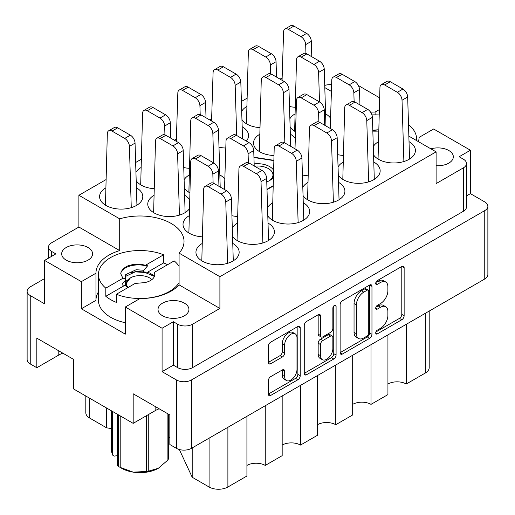 <?xml version="1.0" encoding="UTF-8"?>
<svg xmlns="http://www.w3.org/2000/svg" width="515" height="515" viewBox="0 0 515 515"><rect width="100%" height="100%" fill="white"/><g stroke="black" fill="none" stroke-linecap="round" stroke-linejoin="round"><path stroke-width="0.77" d="M295.185 333.842L292.835 332.484A8.729 5.041 120 0 0 288.471 332.915A8.729 5.041 120 0 0 282.297 343.602L284.647 344.96A8.729 5.041 120 0 1 290.821 334.274A8.729 5.041 120 0 1 295.185 333.842A8.729 5.041 120 0 1 296.988 337.834L296.988 369.403A8.729 5.041 120 0 1 293.183 378.184A8.729 5.041 120 0 1 286.456 380.521A8.729 5.041 120 0 1 284.647 376.523L284.647 371.264A3.264 1.886 120 0 0 283.971 369.77A3.264 1.886 120 0 0 282.342 369.931L270.69 376.658A3.264 1.886 120 0 0 268.386 380.656L268.386 394.104A3.264 1.886 120 0 0 269.062 395.597A3.264 1.886 120 0 0 270.69 395.436L297.915 379.722A3.264 1.886 120 0 0 300.219 375.725L300.219 327.778A3.264 1.886 120 0 0 299.543 326.285A3.264 1.886 120 0 0 297.915 326.446L270.69 342.166A3.264 1.886 120 0 0 268.386 346.157L268.386 362.406A3.264 1.886 120 0 0 269.062 363.899A3.264 1.886 120 0 0 270.69 363.738L282.342 357.017A3.264 1.886 120 0 0 284.647 353.02L284.647 344.96M334.48 305.337L336.089 306.271A2.285 1.32 120 0 0 335.619 305.228A2.285 1.32 120 0 0 334.48 305.337A2.285 1.32 120 0 0 332.864 308.137L332.864 328.377A3.264 1.886 120 0 1 330.553 332.375L322.828 336.836A3.264 1.886 120 0 1 321.199 336.997A3.264 1.886 120 0 1 320.523 335.503L320.523 316.062A3.264 1.886 120 0 0 319.847 314.568A3.264 1.886 120 0 0 318.212 314.729L320.523 316.062M436.108 165.676A15.456 8.922 0 0 0 453.329 156.811A15.456 8.922 0 0 0 448.803 150.502A15.456 8.922 0 0 0 430.901 148.848M66.197 260.133A15.456 8.922 180 0 1 61.671 253.824A15.456 8.922 180 0 1 71.212 245.584A15.456 8.922 180 0 1 88.052 247.515A15.456 8.922 180 0 1 92.584 253.824A15.456 8.922 180 0 1 83.044 262.071A15.456 8.922 180 0 1 66.197 260.133M162.553 315.766A15.456 8.922 180 0 1 158.028 309.457A15.456 8.922 180 0 1 167.568 301.211A15.456 8.922 180 0 1 184.409 303.148A15.456 8.922 180 0 1 188.934 309.457A15.456 8.922 180 0 1 179.394 317.697A15.456 8.922 180 0 1 162.553 315.766M419.043 137.531L419.043 137.428A44.039 25.428 0 0 1 419.043 137.479A44.039 25.428 0 0 1 418.444 141.657M372.834 131.119A44.039 25.428 0 0 0 378.583 131.067M373.549 154.835A21.604 12.469 0 0 0 378.531 159.322A21.604 12.469 0 0 0 402.073 162.025A21.604 12.469 0 0 0 415.412 150.502A21.604 12.469 0 0 0 409.084 141.683A21.604 12.469 0 0 0 409.019 141.644M378.242 141.85A21.604 12.469 0 0 0 373.304 146.575M189.057 215.798A21.604 12.469 0 0 0 183.018 224.45A21.604 12.469 0 0 0 189.346 233.269A21.604 12.469 0 0 0 202.195 236.842M338.297 175.19A21.604 12.469 0 0 0 343.28 179.677A21.604 12.469 0 0 0 366.822 182.381A21.604 12.469 0 0 0 380.16 170.858A21.604 12.469 0 0 0 373.832 162.038A21.604 12.469 0 0 0 373.768 162M342.99 162.206A21.604 12.469 0 0 0 338.052 166.931M303.045 195.546A21.604 12.469 0 0 0 308.028 200.026A21.604 12.469 0 0 0 331.57 202.73A21.604 12.469 0 0 0 344.908 191.207A21.604 12.469 0 0 0 338.58 182.387A21.604 12.469 0 0 0 338.516 182.349M307.738 182.561A21.604 12.469 0 0 0 302.801 187.28M267.794 215.894A21.604 12.469 0 0 0 272.776 220.381A21.604 12.469 0 0 0 296.318 223.085A21.604 12.469 0 0 0 309.657 211.562A21.604 12.469 0 0 0 303.329 202.743A21.604 12.469 0 0 0 303.264 202.704M272.486 202.91A21.604 12.469 0 0 0 267.549 207.635M232.542 236.25A21.604 12.469 0 0 0 237.524 240.73A21.604 12.469 0 0 0 261.066 243.434A21.604 12.469 0 0 0 274.405 231.911A21.604 12.469 0 0 0 268.077 223.092A21.604 12.469 0 0 0 268.012 223.059M237.235 223.265A21.604 12.469 0 0 0 232.291 227.991M105.627 187.988A21.604 12.469 0 0 0 99.588 196.633A21.604 12.469 0 0 0 105.916 205.453A21.604 12.469 0 0 0 129.458 208.157A21.604 12.469 0 0 0 142.797 196.633A21.604 12.469 0 0 0 136.469 187.814A21.604 12.469 0 0 0 136.404 187.782M140.878 167.632A21.604 12.469 0 0 0 135.941 172.358M136.185 180.617A21.604 12.469 0 0 0 141.168 185.104A21.604 12.469 0 0 0 154.017 188.677M246.344 141.071A21.604 12.469 0 0 0 248.552 135.58A21.604 12.469 0 0 0 242.224 126.761A21.604 12.469 0 0 0 242.159 126.722M246.634 106.573A21.604 12.469 0 0 0 241.696 111.298M241.947 119.557A21.604 12.469 0 0 0 246.923 124.044A21.604 12.469 0 0 0 259.772 127.617M189.565 199.666A21.604 12.469 0 0 0 184.647 195.275A21.604 12.469 0 0 0 184.582 195.243M153.805 195.449A21.604 12.469 0 0 0 147.766 204.095A21.604 12.469 0 0 0 154.094 212.914A21.604 12.469 0 0 0 189.269 208.948M224.817 179.31A21.604 12.469 0 0 0 219.899 174.926A21.604 12.469 0 0 0 219.834 174.888M189.057 175.094A21.604 12.469 0 0 0 184.119 179.819M184.364 188.078A21.604 12.469 0 0 0 189.346 192.565A21.604 12.469 0 0 0 189.778 192.81M201.983 243.614A21.604 12.469 0 0 0 195.945 252.266A21.604 12.469 0 0 0 202.273 261.086A21.604 12.469 0 0 0 225.815 263.789A21.604 12.469 0 0 0 239.153 252.266A21.604 12.469 0 0 0 232.825 243.447A21.604 12.469 0 0 0 232.761 243.408M295.32 138.606A21.604 12.469 0 0 0 290.402 134.222A21.604 12.469 0 0 0 290.338 134.183M259.56 134.389A21.604 12.469 0 0 0 253.522 143.041A21.604 12.469 0 0 0 259.85 151.861A21.604 12.469 0 0 0 273.974 155.491M330.572 118.257A21.604 12.469 0 0 0 325.654 113.867A21.604 12.469 0 0 0 325.589 113.828M294.812 114.04A21.604 12.469 0 0 0 289.874 118.765M290.119 127.025A21.604 12.469 0 0 0 295.101 131.505A21.604 12.469 0 0 0 295.533 131.75M340.125 304.738L340.125 352.685A3.264 1.886 120 0 0 340.801 354.178A3.264 1.886 120 0 0 342.436 354.017L369.654 338.303A3.264 1.886 120 0 0 371.965 334.306L371.965 286.359A3.264 1.886 120 0 0 371.289 284.866A3.264 1.886 120 0 0 369.654 285.027L342.436 300.747A3.264 1.886 120 0 0 340.125 304.738M173.362 365.154L177.598 367.601L177.598 324.18L173.362 321.733L173.362 365.154L162.083 371.669L176.42 379.948A10.635 6.141 0 0 0 191.464 379.948L484.757 210.609A10.635 6.141 0 0 0 487.872 206.27L487.872 274.656A10.635 6.141 180 0 1 484.757 278.995L191.464 448.333A10.635 6.141 180 0 1 176.42 448.333L169.841 444.529L169.841 414.955L133.179 393.788L133.179 423.362L155.15 410.68A25.924 14.967 180 0 1 159.161 408.788M380.495 328.312L377.328 330.147A2.285 1.32 120 0 0 375.834 332.156A2.285 1.32 120 0 0 376.182 333.99A2.285 1.32 120 0 0 377.328 333.875L401.835 319.725A3.264 1.886 120 0 0 404.14 315.727L404.14 267.781A3.264 1.886 120 0 0 403.464 266.287A3.264 1.886 120 0 0 401.835 266.448L377.328 280.598A2.285 1.32 120 0 0 375.834 282.613A2.285 1.32 120 0 0 376.182 284.441A2.285 1.32 120 0 0 377.328 284.332L380.495 282.497A10.442 6.026 120 0 1 385.716 281.982A10.442 6.026 120 0 1 387.879 286.758L387.879 290.756A10.442 6.026 120 0 1 380.495 303.541L377.328 305.376A2.285 1.32 120 0 0 375.834 307.384A2.285 1.32 120 0 0 376.182 309.212A2.285 1.32 120 0 0 377.328 309.103L380.495 307.268A10.442 6.026 120 0 1 385.716 306.753A10.442 6.026 120 0 1 387.879 311.53L387.879 315.528A10.442 6.026 120 0 1 380.495 328.312M304.256 373.349L331.435 357.655L333.784 359.013A3.264 1.886 120 0 0 336.089 355.015L336.089 306.271M333.784 359.013L306.567 374.727A3.264 1.886 120 0 1 304.932 374.888A3.264 1.886 120 0 1 304.256 373.394L304.256 325.448A3.264 1.886 120 0 1 306.567 321.457L318.212 314.729M133.179 423.362L73.484 388.902L73.484 359.322L36.823 338.155L36.823 367.736L58.794 355.047A25.924 14.967 0 0 1 62.804 353.155M36.823 367.736L30.243 363.938A10.635 6.141 180 0 1 27.128 359.592L27.128 291.207A10.635 6.141 0 0 0 30.243 295.552L44.58 303.824L44.58 260.41L81.357 281.641L81.357 308.781L95.957 300.348L95.957 273.214L81.357 281.641M379.619 97.811L358.369 85.535M487.872 206.27A10.635 6.141 0 0 0 484.757 201.925L470.42 193.653L470.42 150.232L433.643 128.995L419.043 137.428M162.083 371.669L162.083 328.248L125.306 307.017L125.306 334.151L81.357 308.781M44.58 278.589L30.243 286.868A10.635 6.141 0 0 0 27.128 291.207M408.852 136.121L436.108 151.861L219.899 276.69L179.078 253.123A44.039 25.428 180 0 0 184.029 241.413A44.039 25.428 180 0 0 119.705 218.843L78.892 195.275L78.892 227.031L51.629 242.771A10.635 6.141 0 0 0 48.513 247.11A10.635 6.141 0 0 0 51.629 251.449L55.858 253.895L44.58 260.41M463.371 167.871A10.635 6.141 0 0 0 466.487 163.525L466.487 206.946A10.635 6.141 180 0 1 463.371 211.292L463.371 167.871L436.108 183.61L436.108 151.861M466.487 163.525A10.635 6.141 0 0 0 463.371 159.187L459.142 156.747L470.42 150.232M273.819 160.3L253.94 157.223M267.002 189.655L273.008 186.185M289.501 106.47A21.604 12.469 0 0 0 295.024 107.268M329.774 128.184A21.604 12.469 0 0 0 330.282 127.54M294.516 148.539A21.604 12.469 0 0 0 295.031 147.889M224.012 189.243A21.604 12.469 0 0 0 224.527 188.599M218.997 147.174A21.604 12.469 0 0 0 225.795 148.03M183.746 167.53A21.604 12.469 0 0 0 189.269 168.321M231.924 215.695A21.604 12.469 0 0 0 237.447 216.493M302.427 174.991A21.604 12.469 0 0 0 307.951 175.789M337.679 154.635A21.604 12.469 0 0 0 343.202 155.433M330.984 105.105A44.039 25.428 0 0 0 330.971 105.427M324.798 87.595L331.409 91.413M282.149 77.926L280.063 79.13M246.897 98.281L241.4 101.455M211.646 118.63L209.56 119.841M176.394 138.986L174.308 140.189M141.142 159.341L135.638 162.515M105.884 179.69L78.892 195.275M119.705 218.843L119.705 250.593L78.892 227.031M219.899 276.69L219.899 308.44L179.078 284.872L179.078 253.123M177.598 324.18A10.635 6.141 0 0 0 192.636 324.18L192.636 367.601A10.635 6.141 180 0 1 177.598 367.601M219.899 308.44L192.636 324.18M125.306 307.017L139.906 298.584A44.039 25.428 0 0 0 179.078 284.872M173.362 321.733L162.083 328.248M119.705 250.593A44.039 25.428 0 0 0 95.957 273.162A44.039 25.428 0 0 0 95.957 273.214M470.42 193.653L466.487 195.925M463.371 211.292L192.636 367.601M331.621 84.743A10.635 6.141 0 0 0 324.733 85.432M379.252 109.656L375.094 112.051A44.039 25.428 0 0 0 370.594 112.18M95.957 300.245A44.039 25.428 180 0 1 98.449 291.863M375.094 114.851L375.094 112.051M406.264 324.315L406.264 384.016L425.3 373.027L425.3 313.326M387.93 334.898L387.93 394.599L371.012 404.372L371.012 344.67M387.93 384.016A12.965 7.48 180 0 1 406.264 384.016M352.678 355.253L352.678 414.955L335.761 424.721L335.761 365.019M352.678 404.372A12.965 7.48 180 0 1 371.012 404.372M317.427 375.602L317.427 435.304L300.509 445.076A12.965 7.48 0 0 0 282.175 445.076M317.427 424.721A12.965 7.48 180 0 1 335.761 424.721M300.509 385.375L300.509 445.076M282.175 395.958L282.175 455.659L265.257 465.431A12.965 7.48 0 0 0 246.923 465.431M265.257 405.723L265.257 465.431M246.923 416.307L246.923 476.015L227.888 487.003A13.293 7.674 180 0 1 209.09 487.003L209.09 438.156M192.198 447.908L192.198 477.251L209.09 487.003M192.198 477.251L179.329 449.524M106.592 408.015L106.592 427.823L111.446 428.577M89.7 398.262L89.7 418.077L106.592 427.823M89.7 418.077A13.293 7.674 180 0 1 85.805 412.65L85.805 396.016M429.195 311.079L429.195 367.601A13.293 7.674 180 0 1 425.3 373.027M169.841 437.872A13.293 7.674 0 0 0 168.54 437.493M385.716 306.753L383.366 305.395A10.442 6.026 120 0 0 378.145 305.916L380.495 307.268M375.886 307.217L378.145 305.916M385.716 281.982L383.366 280.624A10.442 6.026 120 0 0 378.145 281.139L380.495 282.497M375.886 282.445L378.145 281.139M375.886 331.988L399.486 318.367A3.264 1.886 120 0 0 401.79 314.369L401.79 266.474M340.125 352.633L367.304 336.945A3.264 1.886 120 0 0 369.609 332.948L369.609 285.053M367.118 336.038A2.285 1.32 120 0 0 368.734 333.244L368.734 291.155A2.285 1.32 120 0 0 368.257 290.112A2.285 1.32 120 0 0 367.118 290.222L363.77 292.153A10.442 6.026 120 0 0 356.393 304.938L356.393 333.707A10.442 6.026 120 0 0 358.556 338.484A10.442 6.026 120 0 0 363.77 337.969L367.118 336.038M368.257 290.112L365.908 288.754A2.285 1.32 120 0 0 364.768 288.864L367.118 290.222M358.556 338.484L356.206 337.132A10.442 6.026 120 0 1 354.043 332.349L354.043 303.58A10.442 6.026 120 0 1 361.421 290.795L364.768 288.864M318.167 314.755L318.167 334.151A3.264 1.886 120 0 0 318.843 335.645L321.199 336.997M333.739 305.968L333.739 353.657L336.089 355.015M320.523 355.685A8.729 5.041 120 0 0 322.326 359.676A8.729 5.041 120 0 0 329.053 357.339A8.729 5.041 120 0 0 332.864 348.558L332.864 337.434A3.264 1.886 120 0 0 332.188 335.941A3.264 1.886 120 0 0 330.553 336.102L322.828 340.563A3.264 1.886 120 0 0 320.523 344.561L320.523 355.685L318.167 354.326A8.729 5.041 120 0 0 319.976 358.318L322.326 359.676M332.188 335.941L329.838 334.589A3.264 1.886 120 0 0 328.203 334.75L330.553 336.102M318.167 354.326L318.167 343.202A3.264 1.886 120 0 1 320.478 339.211L328.203 334.75M331.435 357.655A3.264 1.886 120 0 0 333.739 353.657M286.456 380.521L284.106 379.162A8.729 5.041 120 0 1 282.297 375.171L282.297 369.957M268.386 362.36L279.993 355.659A3.264 1.886 120 0 0 282.297 351.661L282.297 343.602M268.386 394.059L295.565 378.364A3.264 1.886 120 0 0 297.87 374.373L297.87 326.471M227.624 263.3L225.77 202.002A6.65 3.837 -120 0 0 221.07 194.058L208.382 186.726A6.65 3.837 -120 0 0 205.06 186.398A6.65 3.837 -120 0 0 203.683 189.25L201.803 260.802M233.282 260.809L231.409 198.745A6.65 3.837 -120 0 0 226.716 190.801L214.021 183.475A6.65 3.837 -120 0 0 210.699 183.14L205.06 186.398M305.942 53.47L305.672 44.612A6.65 3.837 -120 0 0 300.979 36.662L288.284 29.336A6.65 3.837 -120 0 0 284.962 29.007A6.65 3.837 -120 0 0 283.591 31.859L282.072 80.295M311.781 56.74L311.318 41.355A6.65 3.837 -120 0 0 306.618 33.404L293.93 26.078A6.65 3.837 -120 0 0 290.602 25.75L284.962 29.007M319.493 101.899L318.598 72.422A6.65 3.837 -120 0 0 313.905 64.478L301.211 57.152A6.65 3.837 -120 0 0 297.889 56.824A6.65 3.837 -120 0 0 296.518 59.676L294.632 131.228M325.956 125.982L324.244 69.171A6.65 3.837 -120 0 0 319.545 61.221L306.85 53.895A6.65 3.837 -120 0 0 303.528 53.566L297.889 56.824M284.866 142.964L283.347 92.777A6.65 3.837 -120 0 0 278.654 84.833L265.959 77.501A6.65 3.837 -120 0 0 262.637 77.173A6.65 3.837 -120 0 0 261.266 80.025L259.38 151.577M290.705 146.337L288.986 89.52A6.65 3.837 -120 0 0 284.293 81.576L271.598 74.25A6.65 3.837 -120 0 0 268.276 73.915L262.637 77.173M213.731 162.952L212.843 133.482A6.65 3.837 -120 0 0 208.15 125.538L195.455 118.212A6.65 3.837 -120 0 0 192.134 117.877A6.65 3.837 -120 0 0 190.756 120.729L188.876 192.282M220.201 187.042L218.482 130.224A6.65 3.837 -120 0 0 213.789 122.28L201.095 114.954A6.65 3.837 -120 0 0 197.773 114.626L192.134 117.877M179.445 215.128L177.591 153.837A6.65 3.837 -120 0 0 172.892 145.887L160.204 138.561A6.65 3.837 -120 0 0 156.882 138.232A6.65 3.837 -120 0 0 155.504 141.084L153.625 212.637M185.11 212.644L183.231 150.58A6.65 3.837 -120 0 0 178.538 142.629L165.843 135.303A6.65 3.837 -120 0 0 162.521 134.975L156.882 138.232M270.69 73.825L270.42 64.961A6.65 3.837 -120 0 0 265.727 57.017L253.032 49.691A6.65 3.837 -120 0 0 249.711 49.356A6.65 3.837 -120 0 0 248.339 52.208L246.453 123.761M276.529 77.089L276.066 61.703A6.65 3.837 -120 0 0 271.366 53.76L258.678 46.434A6.65 3.837 -120 0 0 255.35 46.105L249.711 49.356M236.688 135.503L235.168 85.316A6.65 3.837 -120 0 0 230.475 77.366L217.781 70.04A6.65 3.837 -120 0 0 214.459 69.712A6.65 3.837 -120 0 0 213.088 72.564L211.568 120.999M242.526 138.87L240.814 82.059A6.65 3.837 -120 0 0 236.115 74.109L223.42 66.783A6.65 3.837 -120 0 0 220.098 66.454L214.459 69.712M200.187 114.53L199.917 105.665A6.65 3.837 -120 0 0 195.224 97.721L182.529 90.395A6.65 3.837 -120 0 0 179.207 90.067A6.65 3.837 -120 0 0 177.836 92.919L176.317 141.348M206.026 117.8L205.556 102.408A6.65 3.837 -120 0 0 200.863 94.464L188.168 87.138A6.65 3.837 -120 0 0 184.846 86.81L179.207 90.067M164.935 134.885L164.665 126.02A6.65 3.837 -120 0 0 159.972 118.07L147.277 110.744A6.65 3.837 -120 0 0 143.955 110.416A6.65 3.837 -120 0 0 142.584 113.268L140.698 184.821M170.774 138.149L170.304 122.763A6.65 3.837 -120 0 0 165.611 114.819L152.916 107.487A6.65 3.837 -120 0 0 149.595 107.159L143.955 110.416M131.267 207.667L129.413 146.369A6.65 3.837 -120 0 0 124.72 138.426L112.025 131.1A6.65 3.837 -120 0 0 108.704 130.771A6.65 3.837 -120 0 0 107.326 133.623L105.446 205.176M136.932 205.182L135.052 143.119A6.65 3.837 -120 0 0 130.359 135.168L117.665 127.842A6.65 3.837 -120 0 0 114.343 127.514L108.704 130.771M262.875 242.945L261.021 181.653A6.65 3.837 -120 0 0 256.322 173.703L243.634 166.377A6.65 3.837 -120 0 0 240.312 166.049A6.65 3.837 -120 0 0 238.934 168.901L237.055 240.453M268.54 240.46L266.661 178.396A6.65 3.837 -120 0 0 261.968 170.446L249.273 163.12A6.65 3.837 -120 0 0 245.951 162.792L240.312 166.049M298.127 222.596L296.273 161.298A6.65 3.837 -120 0 0 291.58 153.348L278.885 146.022A6.65 3.837 -120 0 0 275.564 145.694A6.65 3.837 -120 0 0 274.186 148.545L272.306 220.098M303.792 220.105L301.912 158.041A6.65 3.837 -120 0 0 297.219 150.097L284.525 142.764A6.65 3.837 -120 0 0 281.203 142.436L275.564 145.694M333.379 202.241L331.525 140.943A6.65 3.837 -120 0 0 326.832 132.999L314.137 125.673A6.65 3.837 -120 0 0 310.815 125.345A6.65 3.837 -120 0 0 309.444 128.196L307.558 199.749M339.044 199.749L337.164 137.692A6.65 3.837 -120 0 0 332.471 129.741L319.776 122.416A6.65 3.837 -120 0 0 316.455 122.087L310.815 125.345M368.631 181.892L366.777 120.594A6.65 3.837 -120 0 0 362.084 112.643L349.389 105.318A6.65 3.837 -120 0 0 346.067 104.989A6.65 3.837 -120 0 0 344.696 107.841L342.81 179.394M374.296 179.4L372.416 117.336A6.65 3.837 -120 0 0 367.723 109.386L355.028 102.06A6.65 3.837 -120 0 0 351.706 101.732L346.067 104.989M213.113 183.05L212.843 174.186A6.65 3.837 -120 0 0 208.15 166.242L195.455 158.916A6.65 3.837 -120 0 0 192.134 158.588A6.65 3.837 -120 0 0 190.756 161.44L188.876 232.992M218.952 186.314L218.482 170.929A6.65 3.837 -120 0 0 213.789 162.985L201.095 155.659A6.65 3.837 -120 0 0 197.773 155.33L192.134 158.588M248.365 162.695L248.095 153.837A6.65 3.837 -120 0 0 243.402 145.887L230.707 138.561A6.65 3.837 -120 0 0 227.385 138.232A6.65 3.837 -120 0 0 226.014 141.084L224.495 189.52M254.204 165.965L253.734 150.58A6.65 3.837 -120 0 0 249.041 142.629L236.346 135.303A6.65 3.837 -120 0 0 233.025 134.975L227.385 138.232M318.869 121.991L318.598 113.133A6.65 3.837 -120 0 0 313.905 105.182L301.211 97.856A6.65 3.837 -120 0 0 297.889 97.528A6.65 3.837 -120 0 0 296.518 100.38L294.998 148.816M324.707 125.261L324.244 109.875A6.65 3.837 -120 0 0 319.545 101.925L306.85 94.599A6.65 3.837 -120 0 0 303.528 94.271L297.889 97.528M354.12 101.642L353.85 92.777A6.65 3.837 -120 0 0 349.157 84.833L336.462 77.501A6.65 3.837 -120 0 0 333.141 77.173A6.65 3.837 -120 0 0 331.769 80.025L330.25 128.46M359.959 104.906L359.496 89.52A6.65 3.837 -120 0 0 354.796 81.576L342.108 74.25A6.65 3.837 -120 0 0 338.78 73.915L333.141 77.173M403.882 161.536L402.028 100.238A6.65 3.837 -120 0 0 397.335 92.294L384.641 84.969A6.65 3.837 -120 0 0 381.319 84.634A6.65 3.837 -120 0 0 379.948 87.492L378.062 159.045M409.547 159.045L407.674 96.981A6.65 3.837 -120 0 0 402.975 89.037L390.28 81.711A6.65 3.837 -120 0 0 386.958 81.383L381.319 84.634M408.537 125.583L409.193 125.203A41.548 23.986 180 0 1 416.551 138.831A41.548 23.986 180 0 1 416.448 140.511M372.821 130.559L378.261 131.08M372.809 130.173L377.991 129.793M371.959 114.916A41.548 23.986 180 0 1 379.085 114.967M254.14 163.879A17.117 9.882 180 0 1 273.517 170.079M273.285 177.385A17.117 9.882 180 0 1 269.603 180.559L269.603 180.559A17.117 9.882 180 0 1 266.77 181.879M254.552 166.165A15.456 8.922 180 0 1 272.956 174.926A15.456 8.922 180 0 1 268.985 180.894M266.989 189.256L273.021 185.773M273.813 160.596L253.947 157.526M127.958 287.628L125.042 285.188L122.132 285.001L122.132 284.151L125.679 280.134L125.679 278.435L122.918 278.267L105.807 288.149A41.548 23.986 180 0 1 98.449 274.521A41.548 23.986 180 0 1 120.69 253.277A41.548 23.986 180 0 1 163.603 254.783L163.603 262.92A41.548 23.986 180 0 1 167.555 264.71M125.306 322.738A41.548 23.986 180 0 1 110.616 317.259A41.548 23.986 180 0 1 98.449 300.297L98.449 274.521M179.078 282.645A41.548 23.986 180 0 1 116.384 294.252L116.384 302.395A41.548 23.986 180 0 1 110.616 299.621A41.548 23.986 180 0 1 105.807 296.292L105.807 288.149M127.92 287.595L125.203 283.347L125.705 281.409L131.035 277.546M163.603 254.783L145.43 265.276L147.277 265.399L147.277 266.242L143.73 270.266L143.73 271.959L147.277 272.178L149.897 273.105L154.539 276.072M122.918 278.267L120.748 273.761C121.18 270.703 123.4 268.141 127.398 266.081C133.179 263.938 139.192 263.667 145.43 265.276M125.299 277.411L125.705 276.323L136.166 271.418L143.73 271.959M125.679 278.435L125.203 276.568L125.705 274.63L136.166 269.718L143.73 270.266M144.644 282.626L135.104 283.443L144.644 282.626A14.787 8.536 180 0 0 154.783 274.521A14.787 8.536 180 0 0 154.307 272.364L154.783 274.682M120.748 273.761C121.115 267.272 135.567 262.444 147.277 266.242M130.301 272.731L135.001 271.875L144.985 272.441L154.41 276.426M116.384 294.252L135.104 283.443M154.307 272.364L174.179 260.886A41.548 23.986 180 0 1 179.078 266.39M125.042 285.188L105.807 296.292M163.603 262.92L147.277 272.351M120.201 415.875L120.201 467.414A29.246 16.886 180 0 1 119.313 466.918L119.313 466.918A29.246 16.886 180 0 1 118.456 466.403L118.456 414.865M128.209 287.428A13.628 7.867 180 0 1 130.359 277.913A13.628 7.867 180 0 1 149.627 277.913L150.547 278.441M125.396 284.557L126.117 285.368L125.879 283.874L130.359 277.913M118.456 466.403L117.362 465.438L117.362 414.234M149.627 277.913A13.628 7.867 180 0 1 151.867 279.613M117.362 455.633L114.214 456.123L112.547 455.054L111.446 451.301L111.446 410.822M120.201 467.414L133.282 472.152A25.924 14.967 180 0 1 121.662 468.277L119.313 466.918M148.751 414.375L148.751 471.09L158.324 468.277A25.924 14.967 180 0 1 133.282 472.152L146.363 471.463L146.363 415.753M148.751 471.09A29.246 16.886 180 0 1 146.363 471.463M158.324 468.277L167.896 460.037L167.896 413.835M168.54 414.202L168.54 458.659A29.246 16.886 180 0 1 167.896 460.037M112.547 411.453L112.547 455.054M126.117 285.368L125.879 283.977M484.757 278.995L484.757 210.609M191.464 379.948L191.464 448.333M176.42 448.333L176.42 379.948M30.243 295.552L30.243 363.938M51.629 251.449L51.629 256.335M227.888 427.302L227.888 487.003M58.794 350.844L58.794 355.047M155.15 406.47L155.15 410.68M375.712 308.17L377.328 309.103M375.712 283.398L377.328 284.332M401.835 266.448L404.14 267.781M401.79 314.369L404.14 315.727M399.486 318.367L401.835 319.725M375.712 332.941L377.328 333.875M369.654 285.027L371.965 286.359M369.609 332.948L371.965 334.306M367.304 336.945L369.654 338.303M340.125 352.685L342.436 354.017M361.421 290.795L363.77 292.153M354.043 303.58L356.393 304.938M354.043 332.349L356.393 333.707M304.256 373.394L306.567 374.727M318.167 334.151L320.523 335.503M320.478 339.211L322.828 340.563M318.167 343.202L320.523 344.561M282.342 369.931L284.647 371.264M282.297 375.171L284.647 376.523M282.297 351.661L284.647 353.02M279.993 355.659L282.342 357.017M268.386 362.406L270.69 363.738M297.915 326.446L300.219 327.778M297.87 374.373L300.219 375.725M295.565 378.364L297.915 379.722M268.386 394.104L270.69 395.436M221.07 194.058L226.716 190.801M225.77 202.002L231.409 198.745M208.382 186.726L214.021 183.475M300.979 36.662L306.618 33.404M305.672 44.612L311.318 41.355M288.284 29.336L293.93 26.078M313.905 64.478L319.545 61.221M318.598 72.422L324.244 69.171M301.211 57.152L306.85 53.895M278.654 84.833L284.293 81.576M283.347 92.777L288.986 89.52M265.959 77.501L271.598 74.25M208.15 125.538L213.789 122.28M212.843 133.482L218.482 130.224M195.455 118.212L201.095 114.954M172.892 145.887L178.538 142.629M177.591 153.837L183.231 150.58M160.204 138.561L165.843 135.303M265.727 57.017L271.366 53.76M270.42 64.961L276.066 61.703M253.032 49.691L258.678 46.434M230.475 77.366L236.115 74.109M235.168 85.316L240.814 82.059M217.781 70.04L223.42 66.783M195.224 97.721L200.863 94.464M199.917 105.665L205.556 102.408M182.529 90.395L188.168 87.138M159.972 118.07L165.611 114.819M164.665 126.02L170.304 122.763M147.277 110.744L152.916 107.487M124.72 138.426L130.359 135.168M129.413 146.369L135.052 143.119M112.025 131.1L117.665 127.842M256.322 173.703L261.968 170.446M261.021 181.653L266.661 178.396M243.634 166.377L249.273 163.12M291.58 153.348L297.219 150.097M296.273 161.298L301.912 158.041M278.885 146.022L284.525 142.764M326.832 132.999L332.471 129.741M331.525 140.943L337.164 137.692M314.137 125.673L319.776 122.416M362.084 112.643L367.723 109.386M366.777 120.594L372.416 117.336M349.389 105.318L355.028 102.06M208.15 166.242L213.789 162.985M212.843 174.186L218.482 170.929M195.455 158.916L201.095 155.659M243.402 145.887L249.041 142.629M248.095 153.837L253.734 150.58M230.707 138.561L236.346 135.303M313.905 105.182L319.545 101.925M318.598 113.133L324.244 109.875M301.211 97.856L306.85 94.599M349.157 84.833L354.796 81.576M353.85 92.777L359.496 89.52M336.462 77.501L342.108 74.25M397.335 92.294L402.975 89.037M402.028 100.238L407.674 96.981M384.641 84.969L390.28 81.711M48.513 258.137L48.513 247.11M416.551 138.831L416.551 140.569"/></g></svg>
